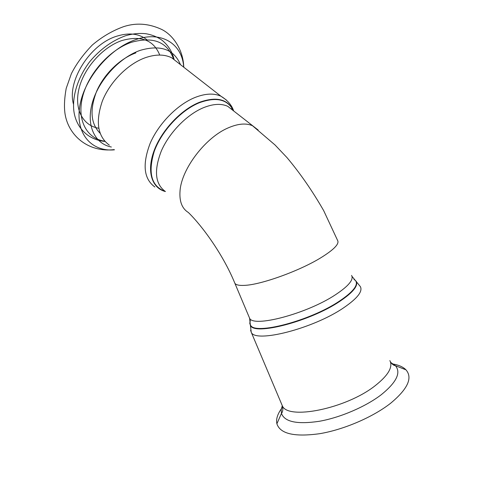 <?xml version="1.0" encoding="UTF-8"?>
<svg xmlns="http://www.w3.org/2000/svg" width="484" height="484" viewBox="0 0 484 484"><rect width="100%" height="100%" fill="white"/><g stroke="black" fill="none" stroke-linecap="round" stroke-linejoin="round"><path stroke-width="0.73" d="M165.268 191.446C151.371 186.376 147.705 172.994 154.269 151.292C161.547 131.116 180.841 110.316 199.19 102.802C216.064 96.631 227.456 99.196 233.361 110.497M233.899 111.138L227.764 106.323C221.218 103.334 213.069 103.812 203.316 107.763C186.836 114.635 169.376 132.525 161.378 150.839C153.737 170.562 155.08 184.132 165.419 191.543M233.482 110.636C227.674 98.948 216.179 96.225 198.997 102.475C180.471 110.049 161.009 131.128 153.803 151.474C146.513 171.85 152.043 188.197 165.425 191.549M228.297 127.837C205.422 137.402 181.397 169.091 180.03 191.017C179.268 201.435 182.032 208.592 188.337 212.482C202.276 226.004 223.142 254.554 234.885 283.315C236.029 284.973 239.259 285.657 244.583 285.366C260.9 284.786 299.227 271.046 320.723 257.839C334.002 249.623 339.611 243.797 337.56 240.36L323.669 210.607C312.47 191.059 300.243 173.381 286.982 157.59L275.033 144.976L252.521 125.737C246.144 122.924 238.067 123.626 228.297 127.837M258.178 130.057L233.01 110.437M154.874 186.987C143.73 178.917 142.163 164.342 150.185 143.264C158.613 123.692 177.247 104.689 194.889 97.532C205.258 93.448 213.958 93.019 220.988 96.243L226.355 99.988M231.521 108.646L231.775 109.469M109.342 145.164C97.635 136.458 95.294 121.787 102.33 101.15C109.844 82.038 127.679 64.033 145.182 57.759C155.479 54.19 164.288 54.184 171.614 57.735L178.741 63.289M114.43 149.834C91.93 151.97 75.444 134.207 79.678 106.764C83.665 79.394 109.336 48.473 135.526 39.706C161.783 30.359 182.365 44.129 183.696 67.155M73.459 104.096C66.816 81.318 89.921 44.31 116.62 36.239C128.932 32.398 138.956 33.523 146.713 39.621M111.362 147.021C94.949 143.821 86.025 125.864 92.184 103.31C98.234 80.792 119.143 57.687 140.033 50.415C160.416 44.449 173.901 49.199 180.478 64.65M100.109 133.263C90.683 123.789 89.534 109.783 96.649 91.252C104.06 74.094 120.086 58.485 135.877 52.901M104.768 141.213C87.15 138.787 76.775 120.685 82.468 97.296C88.028 73.955 109.62 49.683 131.406 42.302C153.361 36.239 167.464 41.926 173.708 59.369M98.748 128.26C83.079 125.731 73.979 109.372 78.983 88.735C83.865 68.135 102.729 46.984 121.962 40.523C141.086 35.229 153.682 40.075 159.744 55.061M250.307 320.432L249.817 322.985L250.524 325.115C254.354 335.345 310.044 320.983 339.496 301.072C352.667 292.197 358.136 285.518 355.897 281.035L353.901 279.177M351.572 275.408C353.919 279.601 348.601 286.02 335.606 294.665C306.808 313.88 252.684 327.958 249.55 318.085L249.097 317.008M353.998 279.286L356.2 281.258C358.45 285.76 352.969 292.469 339.756 301.381C310.208 321.376 254.306 335.775 250.47 325.49L249.756 323.258L250.337 320.571M250.591 330.197L251.226 332.187C254.766 343.404 313.009 328.817 343.646 307.8C357.404 298.386 362.958 291.301 360.32 286.552L352.025 276.406M281.567 403.989L282.251 405.604C287.327 420.378 345.897 408.865 375.112 385.748C388.235 375.39 393.147 367.005 389.856 360.586M282.692 407.044C277.755 413.294 275.82 418.878 276.89 423.803C280.206 433.858 294.484 437.155 319.718 433.688C343.84 429.641 372.989 417.111 390.673 403.214C407.812 388.93 412.9 377.798 405.943 369.812C402.954 366.787 398.296 364.803 391.979 363.853M282.281 405.677L281.198 409.712L281.452 413.372C284.544 421.921 297.14 424.559 319.246 421.298C340.337 417.583 365.729 406.675 381.35 394.648C396.541 382.287 401.236 372.632 395.428 365.692L390.909 362.601M178.112 62.805L220.988 96.243C227.468 100.176 231.679 105.028 233.627 110.806M183.775 67.222C183.297 50.312 173.526 35.386 161.886 29.53C148.951 23.48 136.161 22.536 123.517 26.693C112.427 30.704 102.027 36.802 92.317 45.006C83.181 54.498 76.2 64.063 71.372 73.707L66.199 88.384C64.354 98.682 63.991 107.315 65.104 114.284C68.728 135.907 88.554 152.672 114.182 149.61M174.161 59.72C172.413 52.363 168.843 46.276 163.459 41.455C161.36 39.422 155.225 35.338 146.017 33.741C139.44 32.991 132.568 33.68 125.392 35.81C111.925 40.747 100.049 49.362 89.764 61.656C77.7 77.585 72.352 95.82 73.786 110.346C75.589 126.324 86.751 139.676 104.98 141.443M276.89 423.803L281.452 413.372C281.591 413.348 283.83 410.874 282.251 405.604L251.226 332.187L249.55 318.085L234.885 283.315M390.431 361.832C393.329 365.898 395.053 365.535 395.428 365.692L405.943 369.812"/></g></svg>
